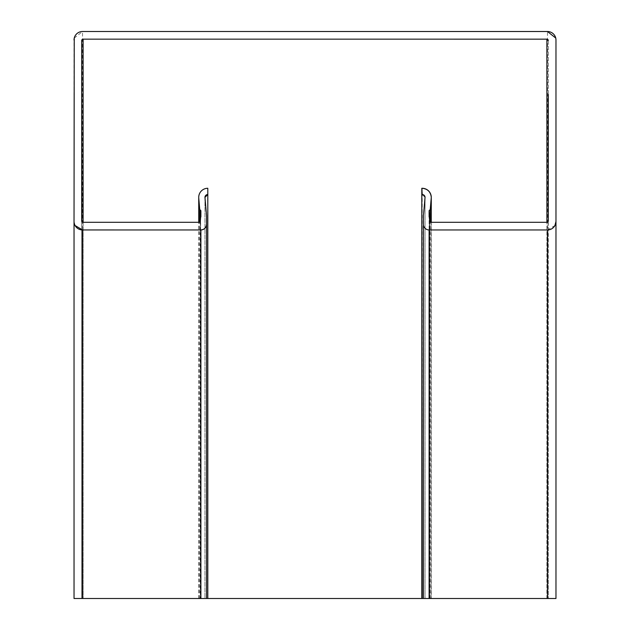 <?xml version="1.0" encoding="UTF-8"?>
<svg xmlns="http://www.w3.org/2000/svg" width="630" height="630" viewBox="0 0 630 630"><rect width="100%" height="100%" fill="white"/><g stroke="black" fill="none" stroke-linecap="round" stroke-linejoin="round"><path stroke-width="0.47" stroke-dasharray="3.15 2.36" d="M425.037 197.355L422.202 194.52L425.037 197.355L425.037 598.5L423.439 598.5L425.037 598.5M431.274 598.5L548.32 598.5L429.109 598.5L431.274 598.5L431.274 222.303M204.963 598.5L206.561 598.5L204.963 598.5L204.963 197.355L207.79 194.512L207.79 188.275C202.325 188.85 199.3 191.874 198.718 197.347C199.3 191.882 202.325 188.858 207.798 188.283L207.798 598.5L81.687 598.5L81.687 94.429M198.907 598.5L198.907 222.303L200.324 220.886L200.324 217.547L200.324 598.5L200.324 220.886L198.907 222.295L83.105 222.303L83.105 598.5L83.105 222.295L81.687 220.886L81.687 598.5L207.798 598.5M198.726 598.5L198.726 222.295M75.072 225.524L74.033 221.453L74.033 94.429L74.025 221.445C74.568 226.572 77.403 229.407 82.53 229.95L200.891 229.95C204.309 229.588 206.199 227.698 206.561 224.28L206.561 215.775L204.955 197.347M74.253 38.068L82.538 31.508L315 31.508M74.033 598.5L547.47 598.5L547.47 31.508L82.53 31.5C77.403 32.043 74.568 34.878 74.025 40.005L74.025 221.445M548.147 221.563L548.32 598.5L548.32 40.58L546.903 39.162L315 39.162M200.324 217.547L200.891 216.633L200.592 210.31L200.891 216.625L200.324 217.547L200.324 220.878M200.891 210.956L200.891 216.625M199.765 598.5L199.765 222.004M199.765 209.617L198.757 198.143L199.757 209.609L200.584 210.302M206.561 598.5L206.561 215.783M555.975 598.5L547.47 598.5M429.109 229.958C425.691 229.596 423.801 227.706 423.439 224.288L423.439 215.783L425.029 197.599L423.431 215.783L423.431 224.288C423.793 227.706 425.683 229.596 429.101 229.958L547.47 229.958L429.109 229.958M554.928 225.532L547.462 229.958C552.589 229.422 555.424 226.587 555.967 221.453L555.975 40.021C555.432 34.886 552.597 32.051 547.47 31.516M555.975 94.437L555.975 40.013L555.975 94.437M555.755 38.076L555.975 40.013M548.32 220.886L548.32 94.437M429.676 217.547L429.676 598.5L429.676 220.886L429.101 210.963M429.109 598.5L429.109 216.633L429.109 598.5M430.243 598.5L430.243 222.012M430.235 209.617L429.408 210.31L430.235 209.617L431.274 197.355C430.699 191.882 427.675 188.858 422.202 188.283L422.202 194.52M421.816 598.5L421.816 188.283M423.439 598.5L423.439 215.783M207.798 194.512L207.79 188.275M81.687 40.572L83.097 39.154L546.903 39.17L548.32 40.588L548.313 220.886L546.895 222.303L431.085 222.303L429.668 220.886M431.093 222.303L431.093 598.5M429.353 217.232L429.361 598.5M198.907 222.295L83.097 222.295L81.679 220.878L81.679 40.572M200.639 217.232L200.647 598.5M204.97 197.599L204.97 598.5M431.243 598.5L431.243 222.303M82.538 598.5L82.53 31.5M546.903 598.5L546.903 222.303L546.903 598.5M200.592 598.5L200.592 217.279M198.757 598.5L198.757 222.295M429.416 598.5L429.416 217.287M422.202 598.5L422.202 188.283M425.029 598.5L425.029 197.599"/><path stroke-width="0.94" d="M422.202 598.5L421.816 194.52L421.816 598.5L555.975 598.5L555.975 221.453L554.928 225.532M431.274 222.303L431.274 197.355L430.235 209.617L431.243 198.143A9.072 9.072 90 0 0 422.202 188.283C427.675 188.858 430.699 191.882 431.274 197.355M421.816 598.5L207.798 598.5L207.798 194.52L204.963 197.355L206.561 215.783L206.561 224.288C206.207 227.706 204.317 229.596 200.891 229.958L82.53 229.95L200.891 229.958A5.67 5.67 -90 0 0 206.561 224.28L206.561 598.5L74.033 598.5L74.033 221.689L74.033 598.5M198.726 222.295L198.726 197.576M82.538 598.5L82.538 229.958L75.072 225.524M82.53 229.95A8.505 8.505 -90 0 1 74.025 221.445L74.253 38.068M315 31.508L547.47 31.508L555.755 38.076M315 39.162L83.105 39.162L81.687 40.58M81.687 94.429L81.853 221.555M548.32 94.437L548.313 220.886A1.417 1.417 -90 0 1 546.895 222.303L431.093 222.303A1.417 1.417 -90 0 1 429.676 220.886L429.353 217.232A0.851 0.851 -90 0 1 429.109 216.633L429.109 210.963L429.676 220.886L431.093 222.303L546.903 222.303L546.903 39.17L83.105 39.154A1.417 1.417 90 0 0 81.687 40.572L81.679 220.878A1.417 1.417 90 0 0 83.097 222.295L198.907 222.295A1.417 1.417 90 0 0 200.324 220.878L200.639 217.232A0.851 0.851 90 0 0 200.891 216.625L200.891 210.956L199.765 209.617L199.765 222.004M207.798 598.5L206.561 598.5M423.439 598.5L423.439 224.493M555.975 598.5L555.975 40.021A8.505 8.505 90 0 0 547.47 31.516L82.538 31.5A8.505 8.505 -90 0 0 74.033 40.005M546.903 39.17A1.417 1.417 -90 0 1 548.32 40.588L548.281 40.265M546.903 222.303L548.32 220.886M429.416 217.287L429.109 210.963A0.851 0.851 -90 0 1 429.408 210.31L430.235 209.617L430.243 222.012M421.816 194.52L421.816 188.283L422.202 194.52A2.835 2.835 -90 0 1 425.029 197.599L423.439 215.783L423.439 224.288A5.67 5.67 90 0 0 429.109 229.958L547.462 229.958A8.505 8.505 90 0 0 555.967 221.453M200.891 210.956A0.851 0.851 90 0 0 200.584 210.302L199.765 209.609L198.757 198.143A9.072 9.072 -90 0 1 207.798 188.275L207.798 194.512A2.835 2.835 90 0 0 204.97 197.599L206.561 215.775L206.561 224.28M429.109 216.633L429.109 210.963M431.243 222.303L431.243 198.143M200.891 598.5L200.891 229.958M83.105 222.295L83.105 39.162M200.592 217.279L200.592 210.31M198.757 222.295L198.757 198.174M429.109 598.5L429.109 229.958M547.47 598.5L547.47 229.958"/></g></svg>
